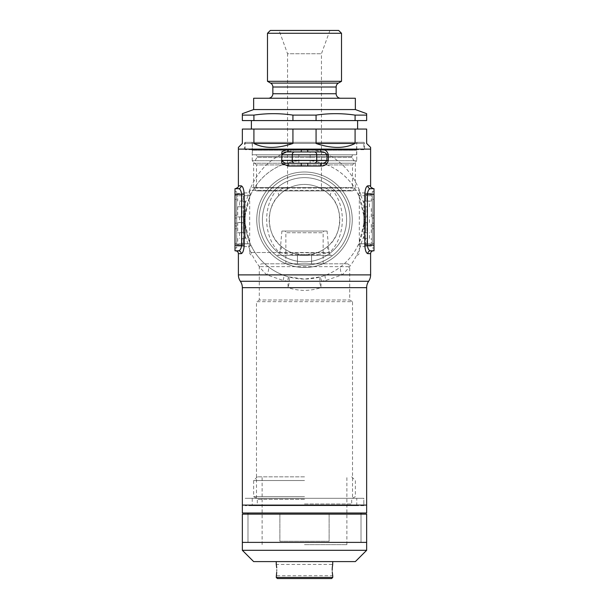<?xml version="1.0" encoding="UTF-8"?>
<svg xmlns="http://www.w3.org/2000/svg" width="609" height="609" viewBox="0 0 609 609"><rect width="100%" height="100%" fill="white"/><g stroke="black" fill="none" stroke-linecap="round" stroke-linejoin="round"><path stroke-width="0.46" stroke-dasharray="3.04 2.28" d="M323.143 263.819L285.857 263.819L323.143 263.819L323.143 232.737L285.857 232.737L285.233 231.047L323.767 231.047L285.233 231.047M285.857 263.819L285.857 232.737L323.143 232.737L323.767 231.047M363.832 505.66L245.168 505.66L363.832 505.66L363.832 498.314L245.168 498.314L363.832 498.314L363.832 505.097L245.168 505.097L363.832 505.097M245.168 505.66L245.168 505.097M277.186 255.338L300.108 255.338L304.5 254.615L300.108 255.338L277.186 255.338A2.824 2.824 0 0 0 279.995 252.758L329.005 252.758L279.995 252.758L281.898 231.047L327.102 231.047L329.005 252.758A2.824 2.824 0 0 0 331.814 255.338L308.892 255.338L304.5 254.615L308.892 255.338L331.814 255.338M304.5 263.819L297.436 263.819L304.5 263.819M304.5 255.338L297.436 255.338L304.5 255.338M307.781 151.938L310.148 151.938L310.148 163.235L298.852 163.235L310.148 163.235L298.852 163.235L298.852 151.938L310.148 151.938L301.219 151.938M242.344 287.661L288.095 287.661C299.011 291.262 309.951 291.262 320.905 287.661A11.305 2.984 -90 0 1 321.445 281.191L325.914 280.406L342.189 274.887C350.51 266.902 356.547 257.47 360.292 246.584L364.852 246.584C365.415 250.969 366.405 253.321 367.828 253.648A2.824 2.71 90 0 1 370.538 250.817C369.107 250.687 368.072 249.119 367.433 246.112L371.33 246.112L371.3 245.168L374.002 245.168L374.002 247.992L374.002 191.492L374.002 250.817L370.538 250.817L373.439 250.817M304.5 177.645A42.097 42.097 0 0 1 346.597 219.742A42.097 42.097 0 0 1 304.5 261.84A42.097 42.097 0 0 1 262.403 219.742A42.097 42.097 0 0 1 304.5 177.645A42.097 42.097 0 0 1 346.597 219.742A42.097 42.097 0 0 1 304.5 261.84A42.097 42.097 0 0 1 262.403 219.742A42.097 42.097 0 0 1 304.5 177.645M352.246 219.742A47.746 47.746 0 0 0 304.5 171.997A47.746 47.746 0 0 0 256.754 219.742A47.746 47.746 0 0 1 304.5 171.997A47.746 47.746 0 0 1 352.246 219.742A47.746 47.746 0 0 1 304.5 267.488A47.746 47.746 0 0 1 256.754 219.742A47.746 47.746 0 0 1 304.5 171.997A47.746 47.746 0 0 1 352.246 219.742A47.746 47.746 0 0 1 304.5 267.488A47.746 47.746 0 0 1 256.754 219.742A47.746 47.746 0 0 0 304.5 267.488A47.746 47.746 0 0 0 352.246 219.742A47.746 47.746 0 0 1 304.5 267.488A47.746 47.746 0 0 1 256.754 219.742A47.746 47.746 0 0 1 304.5 171.997A47.746 47.746 0 0 1 352.246 219.742M352.527 187.534L318.987 187.534C323.219 189.407 327.117 192.238 330.687 196.045C343.75 208.468 342.144 235.607 327.924 246.173C324.544 249.195 320.562 251.517 315.972 253.138L304.5 255.057A35.314 35.314 0 0 1 269.186 219.742A35.314 35.314 0 0 1 304.5 184.428A35.314 35.314 0 0 1 339.814 219.742A35.314 35.314 0 0 1 304.5 255.057L293.028 253.138C288.438 251.517 284.456 249.195 281.076 246.173C266.902 235.614 265.197 208.56 278.313 196.045C281.891 192.238 285.788 189.399 290.013 187.534C294.528 185.494 299.354 184.458 304.5 184.428C309.646 184.458 314.472 185.494 318.987 187.534L252.514 187.534L352.527 187.534L352.527 164.932L256.473 164.932L252.233 160.692L356.767 160.692L356.767 150.24L357.894 149.114L251.106 149.114L357.894 149.114M256.473 187.534L256.473 164.932L352.527 164.932L356.767 160.692L252.233 160.692L252.233 150.24L251.106 149.114M356.767 150.24L252.233 150.24L356.767 150.24M293.028 253.138A8.473 1.37 109 0 0 291.582 254.676A2.824 0.678 -90 0 0 292.023 255.338L316.977 255.338A2.824 0.678 90 0 0 317.418 254.676L291.582 254.676L279.348 252.514C263.689 237.457 262.334 207.281 276.379 190.358C279.676 189.163 285.317 188.082 288.301 187.534M320.699 187.534C323.699 188.082 329.324 189.163 332.621 190.358C346.612 207.227 345.372 237.373 329.652 252.514L249.69 252.514A2.824 2.824 0 0 0 252.514 255.338M281.076 246.173A8.473 3.053 131.5 0 1 279.348 252.514L249.69 252.514L249.69 190.358L359.31 190.358L359.31 252.514A2.824 2.824 0 0 1 356.486 255.338M330.687 196.045A8.473 3.152 -42.1 0 1 332.621 190.358L359.31 190.358A2.824 2.824 0 0 0 356.486 187.534M278.313 196.045A8.473 3.152 -137.9 0 0 276.379 190.358L249.69 190.358A2.824 2.824 0 0 1 252.514 187.534M346.879 263.819A2.824 2.824 0 0 1 349.703 266.643L259.297 266.643L349.703 266.643L349.703 299.978L352.527 301.676L256.473 301.676L259.297 299.978L349.703 299.978L259.297 299.978L259.297 266.643A2.824 2.824 0 0 1 262.121 263.819L346.879 263.819L262.121 263.819M246.318 243.76L238.789 243.76L237.67 246.112L241.567 246.112C240.928 249.119 239.893 250.695 238.462 250.817A2.824 2.71 90 0 1 241.172 253.648C242.595 253.329 243.585 250.969 244.148 246.584L248.708 246.584L250.984 245.358A2.824 2.824 0 0 0 248.442 243.76L246.318 243.76A2.824 2.383 90 0 1 248.708 246.584C252.453 257.47 258.49 266.902 266.811 274.887L283.086 280.406A11.305 3.745 -90 0 0 283.269 281.274L287.555 281.191A11.305 0.723 -74.1 0 0 288.217 276.791L283.771 275.337C277.445 272.885 271.995 269.795 267.427 266.064C260.249 260.241 254.768 253.336 250.984 245.358C247.893 238.88 246.028 232.059 245.397 224.904L245.168 238.385L245.168 232.737L243.478 232.737L243.478 222.567L245.168 222.567L245.168 232.737L243.714 232.737L243.714 238.385L245.168 238.385L242.047 238.385L242.047 243.76L248.442 243.76L250.984 245.358L252.849 248.936M366.656 287.661L320.905 287.661A11.305 2.878 -105.9 0 1 320.783 276.791L304.5 279.074A59.332 59.332 0 0 0 363.832 219.742A59.332 59.332 0 0 0 304.5 160.411C331.159 160.86 349.711 176.557 358.016 194.119C361.107 200.605 362.972 207.425 363.603 214.581A59.332 59.332 0 0 1 363.603 224.904C362.972 232.059 361.107 238.88 358.016 245.358C354.24 253.329 348.759 260.226 341.573 266.064C337.082 269.757 331.631 272.847 325.229 275.337L320.783 276.791A11.305 0.723 -105.9 0 0 321.445 281.191L368.635 281.274M236.695 195.443L236.695 228.786L234.998 228.786L236.695 228.786L234.998 228.786L236.695 228.786L236.695 243.478L236.695 223.13L234.998 223.13L234.998 243.478L234.998 195.443L234.998 218.045L236.695 218.045L236.695 195.443L234.998 195.443M372.305 195.443L372.305 228.786L374.002 228.786L372.305 228.786L374.002 228.786L372.305 228.786L372.305 243.478L372.305 223.13L374.002 223.13L374.002 243.478L374.002 195.443L374.002 225.954L374.002 223.13L372.305 223.13L372.305 218.045L374.002 218.045L372.305 218.045L372.305 195.443L374.002 195.443M281.975 163.524L281.975 151.649M366.953 243.76L366.953 238.385L365.522 238.385L365.522 243.76L370.211 243.76L362.682 243.76A2.824 2.383 -90 0 0 360.292 246.584L358.016 245.358L360.558 243.76L365.522 243.76L365.522 238.385L363.832 238.385L365.286 238.385L365.286 232.737L363.832 232.737L365.522 232.737L365.522 222.567L365.522 232.737L366.953 232.737L366.953 222.567L363.832 222.567L365.286 222.567L365.286 216.918L363.832 216.918L365.522 216.918L365.522 206.748L365.522 216.918L366.953 216.918L366.953 206.748L363.832 206.748L365.286 206.748L365.286 201.092L363.832 201.092L363.832 238.385L363.832 201.092L365.522 201.092L365.522 195.725L365.522 201.092L366.953 201.092L366.953 195.725L362.682 195.725A2.824 2.383 -90 0 1 360.292 192.901C352.733 170.946 333.61 149.768 304.5 149.114L370.615 149.114L304.5 149.114C275.298 149.814 256.343 170.878 248.708 192.901A2.824 2.383 90 0 1 246.318 195.725L243.478 195.725L243.478 201.092L245.168 201.092L245.168 223.739M245.168 215.746L245.397 214.581C246.028 207.425 247.893 200.605 250.984 194.119L248.708 192.901L244.148 192.901C243.585 188.516 242.595 186.164 241.172 185.836L238.385 185.836M256.473 498.314L256.473 301.676L352.527 301.676L352.527 498.314L256.473 498.314L352.527 498.314M245.168 228.215L245.168 211.049L245.168 228.215L245.168 211.049L245.168 228.215L243.478 228.215L243.478 211.049L243.478 228.215L243.478 211.049L243.478 228.215L245.168 228.215M245.168 222.567L245.168 216.918L243.478 216.918L243.478 206.748L245.168 206.748L245.168 216.918L243.714 216.918L243.714 222.567L245.168 222.567M245.168 206.748L245.168 201.092L243.714 201.092L243.714 206.748L245.168 206.748M245.168 214.566L245.168 211.27L245.168 214.566L243.478 214.566L243.478 211.27L243.478 214.566L245.168 214.566M245.168 211.27L245.168 214.787L245.168 211.27L243.478 211.27L243.478 217.641L243.478 211.27L245.168 211.27M363.832 211.27L363.832 228.215L363.832 211.27L363.832 228.215L363.832 211.27L363.832 228.215L363.832 211.27L365.522 211.27L365.522 228.215L365.522 211.27L365.522 228.215L365.522 211.27L365.522 228.215L365.522 211.27L363.832 211.27M363.832 228.215L363.832 211.049L363.832 228.215L365.522 228.215L365.522 211.049L365.522 228.215L363.832 228.215M243.478 206.748L242.047 206.748L242.047 216.918L243.478 216.918L243.478 206.748M243.714 201.092L239.512 201.092L239.512 206.748L237.7 206.748L242.047 206.748M239.512 206.748L243.714 206.748M237.7 206.748L237.7 216.918L243.714 216.918M237.7 216.918L242.047 216.918M243.478 222.567L242.047 222.567L242.047 232.737L243.478 232.737L243.478 222.567M239.512 216.918L239.512 222.567L237.7 222.567L242.047 222.567M239.512 222.567L243.714 222.567M237.7 222.567L237.7 232.737L243.714 232.737M237.7 232.737L242.047 232.737M249.926 243.014L245.397 224.904A59.332 59.332 0 0 1 245.397 214.581L249.926 196.471M250.984 194.119L248.442 195.725A2.824 2.824 -154.4 0 0 250.984 194.119C259.358 176.519 277.75 160.89 304.5 160.411A59.332 59.332 0 0 0 245.168 219.742A59.332 59.332 0 0 0 304.5 279.074L288.217 276.791A11.305 2.878 -74.1 0 1 288.095 287.661A11.305 2.984 90 0 0 287.555 281.191L283.086 280.406A11.305 1.363 -69.6 0 0 283.771 275.337M359.074 196.471L363.832 215.746M363.832 223.739L359.074 243.014M358.016 194.119A2.824 2.824 90 0 0 360.558 195.725L358.016 194.119L360.292 192.901L364.852 192.901C365.415 188.516 366.405 186.156 367.828 185.836A2.824 2.71 -90 0 0 370.538 188.668L373.439 188.668M372.305 199.349L372.305 225.954L374.002 225.954L372.305 225.954L374.002 225.954L372.305 225.954L372.305 215.221L374.002 215.221L374.002 199.349L374.002 225.954L374.002 215.221L372.305 215.221L372.305 199.349L374.002 199.349M374.002 245.168L372.305 245.168L372.305 191.492L372.305 245.168L374.002 245.168L374.002 188.668M238.789 243.76L242.047 243.76M235.561 188.668L238.462 188.668C239.893 188.798 240.928 190.366 241.567 193.373L237.67 193.373L238.789 195.725L242.047 195.725L242.047 201.092L243.478 201.092L243.478 195.725L242.047 195.725M238.789 195.725L246.318 195.725M239.512 201.092L242.047 201.092M242.047 238.385L243.714 238.385M237.67 193.373L237.7 201.092M239.512 232.737L239.512 238.385M237.7 238.385L237.67 246.112M362.682 195.725L370.211 195.725L371.33 193.373L367.433 193.373C368.072 190.366 369.107 188.79 370.538 188.668M366.953 195.725L370.211 195.725M365.286 201.092L371.3 201.092L371.33 193.373M366.953 201.092L371.3 201.092M365.286 206.748L366.953 206.748M366.953 216.918L365.286 216.918M362.682 243.76L360.558 243.76A2.824 2.824 25.6 0 0 358.016 245.358M365.286 222.567L366.953 222.567M366.953 232.737L365.286 232.737M365.286 238.385L366.953 238.385M243.478 243.76L243.478 238.385L243.478 243.76M369.488 206.748L369.488 201.092M371.3 216.918L371.3 206.748M369.488 222.567L369.488 216.918M371.3 232.737L371.3 222.567M371.3 245.168L371.3 238.385M371.33 246.112L370.211 243.76M369.488 238.385L369.488 232.737M234.998 250.817L234.998 188.668M235.561 250.817L238.462 250.817M234.998 194.317L236.695 194.317L236.695 191.492L236.695 247.992L236.695 194.317L234.998 194.317L234.998 191.492L234.998 245.168L234.998 194.317L237.7 194.317M234.998 247.992L234.998 245.168L234.998 247.992L236.695 247.992L234.998 247.992M372.305 243.478L374.002 243.478L372.305 243.478M372.305 191.492L374.002 191.492L372.305 191.492M372.305 247.992L374.002 247.992L372.305 247.992M236.695 191.492L234.998 191.492L236.695 191.492M236.695 218.045L234.998 218.045L234.998 225.954L234.998 223.13L236.695 223.13L236.695 225.954L236.695 218.045M236.695 199.349L236.695 215.221L234.998 215.221L236.695 215.221L236.695 225.954L234.998 225.954L234.998 199.349L234.998 225.954L236.695 225.954L234.998 225.954L236.695 225.954L236.695 199.349L234.998 199.349M236.695 243.478L234.998 243.478L236.695 243.478M242.344 505.097L366.656 505.097L242.344 505.097M325.229 275.337A11.305 1.363 -110.4 0 0 325.914 280.406A11.305 3.745 -90 0 1 325.731 281.274M238.385 274.887L266.811 274.887A11.305 5.382 -51.3 0 0 267.427 266.064M370.615 274.887L342.189 274.887A11.305 5.382 -128.7 0 1 341.573 266.064M308.892 255.338L311.564 255.338L308.892 255.338M316.977 255.338L292.023 255.338M327.102 231.047L281.898 231.047M327.924 246.173A8.473 3.053 48.5 0 0 329.652 252.514L317.418 254.676A8.473 1.37 71 0 0 315.972 253.138M367.433 193.373A2.824 0.472 -175.7 0 1 364.852 192.901A2.824 2.581 -90 0 0 367.433 195.725L367.433 193.373M364.852 246.584A2.824 0.472 -4.3 0 1 367.433 246.112L367.433 243.76A2.824 2.581 -90 0 0 364.852 246.584M241.567 246.112A2.824 0.472 4.3 0 1 244.148 246.584A2.824 2.581 90 0 0 241.567 243.76L241.567 246.112M238.462 188.668A2.824 2.71 -90 0 0 241.172 185.836M241.567 193.38L241.567 195.725A2.824 2.581 90 0 0 244.148 192.901A2.824 0.472 175.7 0 1 241.567 193.373M256.473 190.922L352.527 190.922L256.473 190.922L253.648 188.097L253.648 163.235L355.351 163.235L351.964 157.366L257.036 157.366L257.036 156.46A1.698 1.698 0 0 0 255.338 154.762L353.662 154.762A1.698 1.698 0 0 0 351.964 156.46L257.036 156.46L351.964 156.46L351.964 157.366L257.036 157.366L253.648 163.235L301.219 163.235M363.832 219.567L365.522 219.567M363.832 214.132L365.522 214.132L365.522 225.353L365.522 214.132L363.832 214.132L363.832 225.353L365.522 225.353L363.832 225.353L363.832 214.132M363.832 219.704L365.522 219.704M363.832 225.208L365.522 225.208M363.832 222.323L365.522 222.323M363.832 216.895L365.522 216.895M363.832 224.036L365.522 224.036M363.832 221.174L365.522 221.174M363.832 223.594L365.522 223.594M363.832 211.049L365.522 211.049M363.832 219.659L365.522 219.659M363.832 225.574L363.832 213.69L363.832 219.628L365.522 219.628L365.522 213.69L365.522 225.574L365.522 219.628L363.832 219.628L363.832 225.574L365.522 225.574M363.832 213.69L365.522 213.69M245.168 223.594L243.478 223.594M245.168 221.174L243.478 221.174M245.168 224.036L243.478 224.036M245.168 214.787L243.478 214.787L245.168 214.787M245.168 217.641L243.478 217.641L243.478 223.343L243.478 217.649L245.168 217.641L245.168 223.343L243.478 223.343L245.168 223.343L245.168 217.649L243.478 217.649L245.168 217.649L243.478 217.649L245.168 217.649L245.168 223.343L245.168 217.649M245.168 211.049L243.478 211.049L245.168 211.049M245.168 219.659L243.478 219.659M245.168 219.628L243.478 219.628L243.478 213.69L243.478 225.574L243.478 219.628L245.168 219.628L245.168 225.574L243.478 225.574L243.478 221.615L243.478 225.574L245.168 225.574L245.168 213.69L245.168 219.628L243.478 219.628M245.168 216.446L245.168 213.69L243.478 213.69L243.478 218.974L243.478 213.69L245.168 213.69L245.168 216.446L243.478 216.446M245.168 216.134L243.478 216.134M245.168 216.233L243.478 216.233M245.168 220.382L243.478 220.382L245.168 220.382M245.168 223.891L243.478 223.891L245.168 223.868M245.168 223.61L243.478 223.61L245.168 223.61L245.168 221.615L245.168 223.61M245.168 221.615L243.478 221.615M245.168 216.423L243.478 216.423M245.168 218.974L243.478 218.974M357.612 120.574L251.388 120.574L357.612 120.574M357.612 129.055L251.388 129.055L357.612 129.055M352.527 190.922L355.351 188.097L253.648 188.097L355.351 188.097L355.351 163.235L327.269 163.235M329.926 30.45L321.453 53.737L321.453 190.922L287.547 190.922L287.547 53.737L321.453 53.737L287.547 53.737L279.074 30.45L329.926 30.45L279.074 30.45M287.547 190.922L321.453 190.922M356.623 154.762L356.623 143.458A1.127 1.127 0 0 1 357.757 142.331L251.243 142.331A1.127 1.127 0 0 1 252.377 143.458L356.623 143.458L252.377 143.458L252.377 154.762L356.623 154.762L252.377 154.762M251.243 142.331L357.757 142.331M363.406 142.331L245.594 142.331L363.406 142.331A1.127 1.127 0 0 1 364.54 143.458L364.54 149.114L244.46 149.114L364.54 149.114M245.594 142.331A1.127 1.127 0 0 0 244.46 143.458L244.46 149.114M268.333 98.255L340.667 98.255L268.333 98.255M242.344 113.67L242.344 115.109L253.915 115.109C266.917 113.198 279.927 113.198 292.929 115.109L316.071 115.109C329.073 113.198 342.083 113.198 355.085 115.109L355.085 120.574L366.656 120.574L366.656 113.67M355.085 115.109L366.656 115.109M292.929 115.109L292.929 120.574L316.071 120.574L316.071 115.109M242.344 115.109L242.344 120.574L253.915 120.574L253.915 115.109M292.929 120.574L253.915 120.574M355.085 120.574L316.071 120.574M267.488 81.301L341.512 81.301M253.648 98.255L355.351 98.255M253.648 109.559L355.351 109.559M370.615 147.416L366.656 143.458L366.656 129.055L355.085 129.055L355.085 143.458C344.709 148.71 331.699 148.71 316.071 143.458L316.071 129.055L292.929 129.055L292.929 143.458C277.301 148.71 264.291 148.71 253.915 143.458L253.915 129.055L242.344 129.055L242.344 143.458L238.385 147.416M353.662 154.762L255.338 154.762M267.488 33.274L341.512 33.274M338.688 30.45L270.312 30.45M253.915 143.458L292.929 143.458M253.915 129.055L292.929 129.055M316.071 143.458L355.085 143.458M316.071 129.055L355.085 129.055M276.722 572.361L276.73 567.862M276.334 564.87L276.25 564.421L332.75 564.421M304.5 476.839L257.318 476.839L304.5 476.839M304.5 480.516L253.648 480.516L304.5 480.516M366.656 550.3L242.344 550.3M242.344 542.383L366.656 542.383L242.344 542.383M355.351 561.597L253.648 561.597M332.75 577.423L276.25 577.423M331.623 578.55L277.377 578.55M304.5 496.617L253.648 496.617L304.5 496.617M304.5 544.644L346.879 544.644L304.5 544.644M366.656 513.006L242.344 513.006M279.874 514.133L329.126 514.133L329.126 541.256L279.874 541.256L279.874 514.133L329.126 514.133L329.126 541.256L279.874 541.256L279.874 514.133L329.126 514.133L279.874 514.133M304.5 505.097L256.191 505.097L304.5 505.097M332.179 570.077L332.27 572.285M332.666 575.277L332.75 575.726L276.25 575.726M329.126 541.256L279.874 541.256L329.126 541.256M247.992 542.383L247.992 514.133L361.008 514.133L247.992 514.133L247.992 542.383L361.008 542.383L361.008 514.133L361.008 542.383L247.992 542.383M242.344 514.133L366.656 514.133M252.233 505.66L356.767 505.66L252.233 505.66L252.233 498.314L356.767 498.314L252.233 498.314M356.767 505.66L356.767 498.314M245.168 498.314L363.832 498.314L245.168 498.314M252.233 149.677L356.767 149.677L252.233 149.677L252.233 142.331L356.767 142.331L252.233 142.331M356.767 149.677L356.767 142.331M363.832 149.677L245.168 149.677L363.832 149.677L363.832 142.331L245.168 142.331L363.832 142.331M245.168 149.677L245.168 142.331M259.015 219.742A45.485 45.485 0 0 1 304.5 174.258A45.485 45.485 0 0 1 349.985 219.742A45.485 45.485 0 0 1 304.5 265.227A45.485 45.485 0 0 1 259.015 219.742A45.485 45.485 0 0 1 304.5 174.258A45.485 45.485 0 0 1 349.985 219.742A45.485 45.485 0 0 1 304.5 265.227A45.485 45.485 0 0 1 259.015 219.742M240.365 281.274L283.269 281.274M367.828 253.648L370.615 253.648M238.385 253.648L241.172 253.648M248.046 195.725L245.168 203.216M245.168 236.269L248.046 243.76M363.832 203.216L360.954 195.725M360.954 243.76L363.832 236.269M370.615 185.836L367.828 185.836M371.3 194.317L374.002 194.317M234.998 245.168L237.7 245.168M363.832 225.353L365.522 225.353M363.832 219.628L365.522 219.628M244.46 143.458L364.54 143.458L244.46 143.458M272.855 93.733L336.145 93.733M270.594 83.098L338.406 83.098M272.855 87.011L336.145 87.011M304.5 498.413L256.754 498.413L304.5 498.413M304.5 503.963L351.682 503.963L304.5 503.963M304.5 499.388L257.318 499.388L304.5 499.388M297.436 255.338L297.436 263.819L297.436 255.338M311.564 255.338L311.564 263.819L311.564 255.338M257.318 476.839L253.648 480.516L253.648 496.617L256.754 498.413L257.318 499.388L257.318 503.963L256.191 505.097M346.879 544.644L346.879 476.839M351.682 476.839L355.351 480.516L355.351 496.617L352.246 498.413L351.682 499.388L351.682 503.963L352.809 505.097M262.121 544.644L262.121 476.839"/><path stroke-width="0.91" d="M327.269 163.235L307.781 163.235L307.652 166.059L288.323 166.059L281.975 163.524L281.662 161.857L281.975 151.649L288.323 149.114L238.385 149.114L238.385 185.836L241.172 185.836C242.831 186.316 243.844 189.14 244.194 194.317L244.194 245.168C243.844 250.337 242.839 253.161 241.172 253.648L238.385 253.648C238.218 251.928 237.282 250.984 235.561 250.817L238.462 250.817C240.136 250.611 241.187 248.731 241.621 245.168L241.621 194.317C241.187 190.746 240.136 188.866 238.462 188.668A2.824 2.71 90 0 0 241.172 185.836M370.615 185.836C370.066 186.567 371.003 187.511 373.439 188.668L370.538 188.668C368.864 188.874 367.813 190.754 367.379 194.317L367.379 245.168C367.813 248.738 368.864 250.619 370.538 250.817A2.824 2.71 -90 0 0 367.828 253.648C366.169 253.169 365.156 250.345 364.806 245.168L364.806 194.317C365.156 189.148 366.161 186.324 367.828 185.836L370.615 185.836L370.615 149.114L320.677 149.114C324.742 149.068 327.299 150.956 328.342 154.762L328.342 160.411C327.284 164.224 324.734 166.105 320.677 166.059L307.652 166.059M368.635 281.274L240.365 281.274A11.305 11.305 0 0 1 242.344 287.661L242.344 513.006L366.656 513.006L366.656 505.097L242.344 505.097L366.656 505.097L366.656 287.661A11.305 11.305 0 0 1 368.635 281.274A11.305 11.305 0 0 0 370.615 274.887L370.615 253.648A2.824 2.824 0 0 1 373.439 250.817L370.538 250.817L374.002 250.817L374.002 188.668M240.365 281.274A11.305 11.305 0 0 1 238.385 274.887L238.385 253.648M307.781 151.938L307.652 149.114L301.348 149.114L320.677 149.114A2.824 0.693 90 0 0 321.369 151.938L310.148 151.938M301.219 151.938L301.348 149.114L288.323 149.114A2.824 0.693 90 0 1 287.631 151.938L321.369 151.938C323.828 151.687 325.678 152.631 326.919 154.762L282.081 154.762L281.662 153.316M234.998 188.668L238.462 188.668L234.998 188.668L234.998 250.817L238.462 250.817A2.824 2.71 -90 0 1 241.172 253.648M234.998 250.817L238.462 250.817M238.385 185.836C238.934 186.567 237.997 187.511 235.561 188.668L238.462 188.668M370.538 188.668A2.824 2.71 90 0 1 367.828 185.836M310.148 163.235L287.631 163.235A2.824 0.693 -90 0 1 288.323 166.059M298.852 151.938L287.631 151.938C285.172 151.687 283.322 152.631 282.081 154.762M281.662 161.857L282.081 160.411C283.322 162.542 285.172 163.486 287.631 163.235L298.852 163.235M320.677 166.059A2.824 0.693 -90 0 1 321.369 163.235C323.828 163.486 325.678 162.542 326.919 160.411L326.919 154.762L328.342 154.762M301.219 163.235L301.348 166.059M251.388 120.574L251.388 129.055M357.612 120.574L357.612 129.055M267.488 33.274L270.312 30.45L338.688 30.45L341.512 33.274L267.488 33.274L267.488 81.301L341.512 81.301L341.512 33.274M238.385 147.416L242.344 143.458L242.344 129.055L253.915 129.055L253.915 143.458C264.291 148.71 277.301 148.71 292.929 143.458L292.929 129.055L316.071 129.055L316.071 143.458C331.699 148.71 344.709 148.71 355.085 143.458L355.085 129.055L366.656 129.055L366.656 143.458L370.615 147.416L370.615 149.114L238.385 149.114L238.385 147.416M253.648 109.559L253.648 98.255L355.351 98.255L355.351 109.559L253.648 109.559L242.344 113.67L242.344 115.109L253.915 115.109L253.915 120.574L242.344 120.574L242.344 115.109M355.351 109.559L366.656 113.67L366.656 115.109L355.085 115.109C342.083 113.198 329.073 113.198 316.071 115.109L292.929 115.109C279.927 113.198 266.917 113.198 253.915 115.109M340.667 98.255A4.522 4.522 0 0 1 336.145 93.733L272.855 93.733A4.522 4.522 0 0 1 268.333 98.255M336.145 93.733L336.145 87.011L272.855 87.011L272.855 93.733M336.145 87.011A4.522 4.522 0 0 1 338.406 83.098L341.512 81.301M272.855 87.011A4.522 4.522 0 0 0 270.594 83.098L267.488 81.301M316.071 115.109L316.071 120.574L292.929 120.574L292.929 115.109M366.656 115.109L366.656 120.574L355.085 120.574L355.085 115.109M253.915 120.574L292.929 120.574M316.071 120.574L355.085 120.574M292.929 143.458L253.915 143.458M292.929 129.055L253.915 129.055M355.085 129.055L316.071 129.055M355.085 143.458L316.071 143.458M276.73 567.862L276.334 564.87M276.821 570.077C276.197 562.785 276.197 562.785 276.821 570.077C276.197 577.362 276.197 577.362 276.821 570.077M332.179 570.077C332.803 562.785 332.803 562.785 332.179 570.077C332.803 577.362 332.803 577.362 332.179 570.077L332.263 567.931M332.75 561.597L332.666 564.855M332.666 564.878L332.468 566.081M332.461 566.119L332.278 567.794M242.344 550.3L366.656 550.3L366.656 542.383L242.344 542.383L242.344 514.133L366.656 514.133L366.656 542.383L242.344 542.383L242.344 550.3L253.648 561.597L355.351 561.597L366.656 550.3M276.25 577.423L332.75 577.423L331.623 578.55L277.377 578.55L276.25 577.423L276.532 574.074M276.539 574.028L276.722 572.361M332.27 572.285L332.666 575.277M370.615 253.648L367.828 253.648M238.385 274.887L370.615 274.887M366.656 287.661L242.344 287.661M364.806 194.317L374.002 194.317M364.806 245.168L374.002 245.168M234.998 245.168L244.194 245.168M234.998 194.317L244.194 194.317M282.081 160.411L328.342 160.411M314.29 163.235A2.824 2.444 -90 0 0 316.733 160.411L316.733 154.762A2.824 2.444 -90 0 0 314.29 151.938M294.71 163.235A2.824 2.444 -90 0 1 292.267 160.411L292.267 154.762A2.824 2.444 -90 0 1 294.71 151.938M338.406 83.098L270.594 83.098M276.25 564.421L276.25 561.597M247.992 513.006L247.992 514.133M361.008 513.006L361.008 514.133M332.75 577.423L332.75 575.726"/></g></svg>

